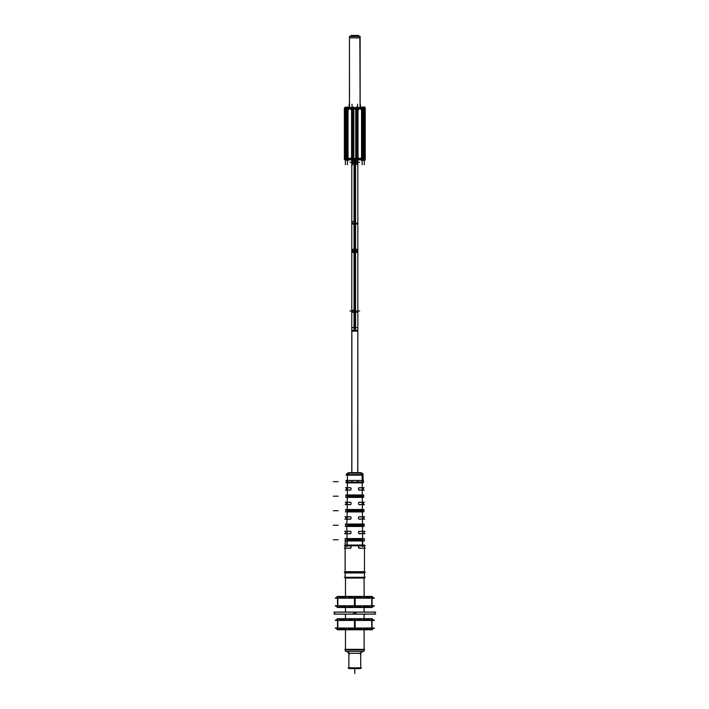 <?xml version="1.0" encoding="UTF-8"?>
<svg xmlns="http://www.w3.org/2000/svg" width="709" height="709" viewBox="0 0 709 709"><rect width="100%" height="100%" fill="white"/><g stroke="black" fill="none" stroke-linecap="round" stroke-linejoin="round"><path stroke-width="1.06" d="M348.846 473.195L347.463 474.631L348.846 473.195L347.463 474.631L347.419 480.454L347.463 475.19L347.419 480.454L362.166 480.454L362.122 474.631L360.748 473.195L351.097 473.195L360.748 473.195L362.122 474.631L360.748 473.195L351.097 473.195M362.352 482.873L362.326 480.454M362.193 482.873L362.228 487.721C363.646 487.721 363.646 487.721 362.228 487.721L362.193 482.873L362.228 487.721M347.366 487.721L347.401 482.873M347.268 480.454L347.242 482.873M357.655 480.693L357.77 482.102M351.824 482.102L351.93 480.693M347.313 494.979L347.348 490.141C345.886 490.141 345.886 490.141 347.348 490.141L347.313 494.979L347.348 490.141M362.246 490.141L362.281 494.979M359.64 487.721C358.045 488.519 358.045 489.325 359.64 490.141C358.045 489.325 358.045 488.519 359.64 487.721C358.045 488.519 358.045 489.325 359.64 490.141M347.25 502.238L347.286 497.399M351.824 496.628L351.824 495.751M362.529 497.399L362.494 494.979M362.299 497.399L362.334 502.238C364.001 502.238 364.001 502.238 362.334 502.238L362.299 497.399L362.334 502.238M347.197 509.505L347.233 504.666M362.361 504.666L362.396 509.505M362.716 511.925L362.68 509.505M362.414 511.925L362.45 516.764C364.355 516.764 364.355 516.764 362.45 516.764L362.414 511.925L362.45 516.764M357.77 510.276L357.77 511.154M347.144 516.764L347.18 511.925M346.719 524.031L347.118 519.183M362.467 519.183L362.503 524.031M349.954 531.289L347.029 531.289L349.954 531.289L347.029 531.289L346.683 526.45M351.824 525.67L351.824 524.802M362.911 526.45L362.875 524.031M362.529 526.45L362.565 531.289C364.718 531.289 364.718 531.289 362.565 531.289L362.529 526.45L362.565 531.289M346.515 538.548L346.976 538.548L346.515 538.548L346.976 538.548L347.011 533.709L349.954 533.709M359.64 531.289C358.054 532.087 358.054 532.893 359.64 533.709C358.054 532.893 358.054 532.087 359.64 531.289C358.054 532.087 358.054 532.893 359.64 533.709L362.583 533.709L362.618 538.548M362.671 545.035L362.636 540.976L362.671 545.035L362.636 540.976L363.114 540.976M364.479 545.815L364.479 545.035L345.115 545.035L345.212 540.976L345.115 572.969L345.115 545.035L345.115 572.969L345.115 545.035L345.115 572.969L345.115 545.035L345.115 572.969L364.479 572.969L364.479 545.815M349.954 548.234C351.531 547.428 351.531 546.621 349.954 545.815C351.531 546.621 351.531 547.428 349.954 548.234C351.531 547.428 351.531 546.621 349.954 545.815L362.671 545.815C365.073 545.815 365.073 545.815 362.671 545.815C365.073 545.815 365.073 545.815 362.671 545.815C365.073 545.815 365.073 545.815 362.671 545.815C365.073 545.815 365.073 545.815 362.671 545.815L359.64 545.815C358.054 546.621 358.054 547.428 359.64 548.234C358.054 547.428 358.054 546.621 359.64 545.815C358.054 546.621 358.054 547.428 359.64 548.234M357.77 539.327L357.77 540.196M346.479 540.976L346.949 540.976L346.479 540.976L346.949 540.976L346.923 545.035M349.954 545.815L346.914 545.815M345.115 548.234L345.115 572.198M364.479 548.234L364.479 572.198M364.479 572.438L364.479 577.286M345.115 572.438L345.115 577.286M364.116 578.057L364.116 596.437M364.116 607.507L364.116 612.071M364.116 614.145L364.116 618.7M364.116 629.778L364.116 649.355M345.478 578.057L345.478 596.437M345.478 607.507L345.478 612.071M345.478 614.145L345.478 618.7M345.478 629.778L345.478 649.355M364.08 629.778L364.116 651.349L364.116 649.896L345.478 649.896L344.928 649.355L364.577 649.355M360.677 652.519L360.721 668.587L348.863 668.587L348.863 653.29L346.931 651.349L348.863 653.29L346.931 651.349L348.863 653.29L360.721 653.29L360.721 667.816M362.662 651.349L360.181 653.84L362.662 651.349L360.721 653.29L348.863 653.29L348.863 667.816L348.863 653.29L360.721 653.29L362.662 651.349L360.721 653.29M351.824 540.196L351.824 539.327M357.77 524.802L357.77 525.67M351.824 511.154L351.824 510.276M357.77 495.751L357.77 496.628M351.868 472.637L351.868 327.523L351.77 472.637L351.77 330.376L357.823 330.376L357.823 472.637L357.823 327.523L357.823 472.637M360.526 159.871A1.453 1.258 -90 0 0 361.156 159.676A1.453 1.258 -90 0 1 360.526 159.871A1.453 1.258 -90 0 0 361.156 159.676L361.422 159.809M361.422 107.653L361.156 107.777A1.453 1.258 -90 0 0 360.526 107.582L360.535 107.582A1.453 1.258 -90 0 1 361.156 107.777A1.453 1.258 -90 0 0 360.526 107.582M352.045 107.75L352.001 104.196M349.067 107.582A1.453 1.258 90 0 0 348.438 107.777A1.453 1.258 90 0 1 349.067 107.582A1.453 1.258 90 0 0 348.438 107.777L348.172 107.653M348.367 109.771A1.453 1.258 -90 0 1 349.448 107.582L349.466 37.869L360.119 37.869L360.119 107.582L359.862 36.478M348.172 159.809L348.438 159.676A1.453 1.258 -90 0 0 349.067 159.871A1.453 1.258 -90 0 1 348.438 159.676L348.438 159.676A1.453 1.258 -90 0 0 349.067 159.871M364.967 158.417L365.232 109.035L365.232 158.417L365.232 109.035L362.822 109.035L363.664 109.035L363.664 158.417L362.822 158.417M346.098 107.068L345.274 107.068M346.098 160.385L345.274 160.385L346.098 160.385M348.172 107.077L347.339 107.077L348.172 107.068M348.172 160.385L347.339 160.385M347.206 473.195L362.388 473.195M347.091 475.181L347.091 475.181C345.637 475.145 345.637 475.145 347.091 475.181C345.637 475.145 345.637 475.145 347.091 475.181M349.484 472.646L349.484 472.646C348.243 472.655 348.243 472.655 349.484 472.646C348.243 472.655 348.243 472.655 349.484 472.646M362.813 475.172L346.781 475.172M360.332 472.646L349.271 472.646M362.503 475.181C363.947 475.145 363.947 475.145 362.503 475.181C363.947 475.145 363.947 475.145 362.503 475.181L362.503 475.181M360.996 472.655L361.581 473.195M362.042 482.102L362.033 480.454M361.998 474.631L361.989 473.842C363.345 473.842 363.345 473.842 361.989 473.842M362.077 488.492C363.717 488.492 363.717 488.492 362.077 488.492M347.516 488.492C345.877 488.492 345.877 488.492 347.516 488.492M347.552 482.102L347.561 480.454M347.596 474.631L347.596 473.842C346.24 473.842 346.24 473.842 347.596 473.842M347.463 474.631L362.122 474.631M363.097 480.454L346.497 480.454M356.53 480.693L363.478 480.454M356.53 482.634L363.478 482.634L363.478 480.693M346.462 482.873L363.123 482.873M346.107 480.693L346.107 482.873L346.107 480.454L353.064 480.693M346.107 482.873L353.064 482.634M347.206 489.361L347.215 488.492M347.153 495.751L362.441 495.751M362.379 489.361L362.37 488.492L362.379 489.361M347.277 482.102L362.308 482.102M364.098 487.721L358.86 487.721M350.725 487.721L345.487 487.721M349.236 489.901A1.214 1.214 0 0 0 350.849 488.111A1.214 1.214 0 0 0 349.236 487.96M345.443 490.141L350.725 490.141M347.428 503.018C345.513 503.018 345.513 503.018 347.428 503.018M347.463 496.628L347.472 495.751M347.507 489.361C345.85 489.361 345.85 489.361 347.507 489.361M346.293 497.399L363.3 497.399M345.877 495.219L345.877 497.399L345.877 494.979L353.064 495.219M345.877 497.399L353.064 497.16M363.274 494.979L346.32 494.979M362.122 496.628L362.122 495.751M362.166 503.018C364.08 503.018 364.08 503.018 362.166 503.018M362.086 489.361C363.735 489.361 363.735 489.361 362.086 489.361M358.86 490.141L364.151 490.141M360.358 487.96A1.214 1.214 0 0 0 358.736 489.742A1.214 1.214 0 0 0 360.358 489.901M362.521 503.886L362.512 503.018L362.521 503.886M350.725 502.238L345.221 502.238M347.073 503.886L347.082 503.018M347.011 510.276L362.574 510.276M347.144 496.628L362.45 496.628M364.364 502.238L358.86 502.238M360.358 502.477A1.214 1.214 0 0 0 358.736 504.267A1.214 1.214 0 0 0 360.358 504.427M358.86 504.666L364.417 504.666M362.21 511.154L362.21 510.276M362.246 517.535C364.444 517.535 364.444 517.535 362.246 517.535M362.166 503.886C364.098 503.886 364.098 503.886 362.166 503.886M363.451 509.505L346.134 509.505M356.53 509.744L363.947 509.505M356.53 511.685L363.947 511.685L363.947 509.744M346.107 511.925L363.487 511.925M347.339 517.535C345.15 517.535 345.15 517.535 347.339 517.535M347.383 511.154L347.383 510.276M347.419 503.886C345.487 503.886 345.487 503.886 347.419 503.886M346.931 518.412L346.94 517.535M346.869 524.802L362.716 524.802M362.654 518.412L362.645 517.535L362.654 518.412M347.002 511.154L362.583 511.154M364.656 516.764L358.86 516.764M350.725 516.764L344.928 516.764M349.236 518.944A1.214 1.214 0 0 0 350.849 517.162A1.214 1.214 0 0 0 349.236 517.003M344.884 519.183L350.725 519.183M347.259 532.06C344.787 532.06 344.787 532.06 347.259 532.06M347.295 525.67L347.304 524.802M347.339 518.412C345.123 518.412 345.123 518.412 347.339 518.412M345.912 526.45L363.682 526.45M345.398 524.27L345.398 526.45L345.398 524.031L353.064 524.27M345.398 526.45L353.064 526.211M363.646 524.031L345.939 524.031M362.299 525.67L362.29 524.802M362.334 532.06C364.807 532.06 364.807 532.06 362.334 532.06M362.255 518.412C364.461 518.412 364.461 518.412 362.255 518.412M358.86 519.183L364.71 519.183M360.358 517.003A1.214 1.214 0 0 0 358.736 518.784A1.214 1.214 0 0 0 360.358 518.944M362.795 532.938L362.786 532.06L362.795 532.938M350.725 531.289L344.636 531.289M346.798 532.938L346.807 532.06M346.736 539.327L362.848 539.327M346.869 525.67L362.724 525.67M364.958 531.289L358.86 531.289M360.358 531.528A1.214 1.214 0 0 0 358.736 533.31A1.214 1.214 0 0 0 360.358 533.469M358.86 533.709L365.002 533.709M362.423 546.586C365.17 546.586 365.17 546.586 362.423 546.586L362.379 539.327M362.343 532.938C364.825 532.938 364.825 532.938 362.343 532.938M363.85 538.548L345.744 538.548M356.53 538.787L363.079 538.548M356.53 540.737L364.444 540.737L364.444 538.787M345.708 540.976L363.885 540.976M347.171 546.586C344.423 546.586 344.423 546.586 347.171 546.586L347.215 539.327M347.25 532.938C344.76 532.938 344.76 532.938 347.25 532.938M346.674 546.586L346.674 545.815M362.919 546.586L362.911 545.815M346.728 540.196L362.857 540.196M365.277 545.815L358.86 545.815M350.725 545.815L344.317 545.815M349.236 547.995A1.214 1.214 0 0 0 350.849 546.214A1.214 1.214 0 0 0 349.236 546.054M365.25 572.198L344.335 572.198M358.86 548.234L365.25 548.234M360.358 546.054A1.214 1.214 0 0 0 358.736 547.835A1.214 1.214 0 0 0 360.358 547.995M344.335 548.234L350.725 548.234M365.25 572.438L344.335 572.438M345.141 578.057L345.115 571.667L364.479 571.667L364.444 578.057L345.115 578.057L345.115 571.667L345.141 578.057M365.25 577.286L344.335 577.286M364.116 649.896L364.665 649.355L364.116 649.896L345.478 649.896L345.478 651.349L345.478 649.896L364.116 649.896L364.116 651.349L345.478 651.349L345.505 629.778M345.505 618.7L345.505 614.145M345.505 612.071L345.505 607.507M345.505 596.437L345.505 578.057M364.08 618.7L364.08 614.145M364.08 612.071L364.08 607.507M364.08 596.437L364.08 578.057M361.501 667.816L348.092 667.816M348.863 667.816L348.863 653.29L348.863 668.587L348.863 653.29L346.931 651.349L348.863 653.29L348.863 668.587L348.917 652.519M349.457 653.84L346.993 651.349M360.137 653.84L362.591 651.349M345.008 649.355L345.478 651.349L345.478 649.896M353.064 538.787L345.15 538.787L345.15 540.976L345.15 538.548L346.745 538.548M344.583 533.709L350.725 533.709M349.236 533.469A1.214 1.214 0 0 0 350.849 531.688A1.214 1.214 0 0 0 349.236 531.528M345.15 540.976L353.064 540.737M356.53 524.27L364.196 524.031M356.53 526.211L364.196 526.211L364.196 524.27M345.637 509.744L345.637 511.925L345.637 509.505L353.064 509.744M345.177 504.666L350.725 504.666M349.236 504.427A1.214 1.214 0 0 0 350.849 502.637A1.214 1.214 0 0 0 349.236 502.477M345.637 511.925L353.064 511.685M356.53 495.219L363.717 494.979M356.53 497.16L363.717 497.16L363.717 495.219M351.77 472.637L351.77 327.523L357.823 327.523L357.726 472.637M351.77 310.241L355.563 310.241L355.563 331.147L351.77 331.147L351.77 310.241M354.03 310.241L354.03 331.147L357.823 331.147L357.823 310.241M357.823 249.4A3.022 1.542 180 0 1 354.03 250.889L354.03 312.244L357.823 312.279L357.823 162.299L359.64 162.299L354.792 162.299L354.792 224.328A3.022 1.515 0 0 0 357.823 222.812M351.77 249.4L351.77 312.279L355.563 312.244L355.563 250.889A3.022 1.542 0 0 1 351.77 249.4L351.77 222.812A3.022 1.515 -0 0 0 354.792 224.328A3.022 1.515 -0 0 1 351.797 223.007A3.022 1.515 -0 0 1 354.03 221.35A3.022 1.515 -0 0 0 351.797 223.007A3.022 1.515 -0 0 0 354.792 224.328L354.792 162.299L349.954 162.299L354.792 162.299L354.792 224.328A3.022 1.515 -0 0 1 351.797 223.007A3.022 1.515 -0 0 1 354.03 221.35M351.77 222.139A3.022 1.515 0 0 0 355.563 223.61L355.563 252.626A3.022 1.515 0 0 1 351.77 251.163L351.77 222.139M354.03 223.61L354.03 252.626A3.022 1.515 -0 0 0 357.823 251.163L357.823 222.139A3.022 1.515 -0 0 1 354.03 223.61M354.03 225.4L354.03 160.996M355.563 160.996L355.563 225.4M355.563 159.871L355.563 163.07L351.77 163.07L351.77 159.1M354.03 159.871L354.03 163.07L357.823 163.07L357.823 159.1M364.568 159.871L345.026 159.871M364.754 157.682L364.054 157.682M364.887 157.894A1.453 1.258 90 0 1 364.887 158.94M361.227 157.682A1.453 1.258 90 0 1 360.137 159.871M364.054 108.052L362.317 108.052L362.317 159.41L364.054 159.41M364.054 109.771L364.754 109.771M361.227 109.771A1.453 1.258 -90 0 0 360.137 107.582L360.119 36.478L349.466 36.478L349.528 107.582M364.887 109.558A1.453 1.258 -90 0 0 364.887 108.512M357.239 109.771L356.547 109.771L357.239 109.771M361.953 108.052L357.239 108.052L357.239 159.41L361.953 159.41M358.018 108.052L358.018 159.41M355.75 159.41L355.75 108.052M357.54 107.068L356.193 107.068M357.54 160.385L356.193 160.385M352.355 109.771L353.055 109.771M351.221 109.771L351.221 107.582M358.364 109.771L358.364 107.582M344.849 109.771L345.54 109.771M344.796 109.771A1.453 1.258 -90 0 1 344.813 108.273M362.866 107.582L362.875 160.385L362.875 107.582M364.568 107.582L345.026 107.582M360.066 107.582L360.066 36.478M355.431 35.574A2.419 0.718 90 0 1 355.661 35.45A2.419 0.718 90 0 1 356.246 36.478M354.305 35.574A2.419 0.558 90 0 0 354.128 35.45A2.419 0.558 90 0 0 353.676 36.478M358.47 35.45L351.115 35.45M345.54 157.682L344.849 157.682L345.54 157.682M344.361 108.052L344.849 108.052L344.849 159.41L344.361 159.41L344.361 108.052M345.31 157.682L345.31 109.771M345.31 159.41L344.849 159.41M344.813 159.41L344.813 108.052M345.31 108.052L344.849 108.052M345.93 108.052L345.93 159.41M345.274 109.771L345.274 157.682L345.301 109.771M348.367 157.682A1.453 1.258 90 0 0 349.448 159.871M344.796 157.682A1.453 1.258 90 0 0 344.813 159.188M347.277 108.052L347.277 159.41L345.54 159.41L345.54 108.052L347.375 108.052M347.375 157.682L347.375 109.771L347.357 157.682M346.878 159.41L346.878 108.052M348.039 108.052L348.039 159.41M347.339 109.771L347.339 157.682M347.64 108.052L347.64 159.41L352.355 159.41L352.355 108.052L347.64 108.052M351.567 159.41L351.567 108.052M353.844 108.052L353.844 159.41M353.401 107.068L352.045 107.068M353.401 160.385L352.045 160.385M357.239 157.682L356.53 157.682M358.364 157.682L358.364 159.871M351.221 157.682L351.221 159.871M353.055 108.052L356.53 108.052L356.53 159.41L353.055 159.41L353.055 108.052M362.822 160.385L362.228 160.385L362.228 107.068L362.822 107.068L362.822 160.385L361.422 160.385L362.228 160.385M364.887 108.052L364.887 159.41M365.232 108.052L365.232 159.41L365.232 108.052M364.311 107.068L363.495 107.068L364.887 107.068L364.887 160.385L364.311 160.385L364.311 107.068L364.887 107.068M363.655 159.41L363.655 108.052M363.495 160.385L364.311 160.385M361.555 159.41L361.555 108.052M361.422 107.068L362.228 107.068M372.42 629.565L337.174 629.565M346.657 629.601L345.345 628.023L335.171 628.023L337.511 629.37M337.847 629.778L337.847 618.7M346.657 618.886L345.345 620.464L335.171 620.464L337.511 619.117M337.511 618.7L337.511 629.778L355.138 629.778L355.138 618.7L337.511 618.7M346.196 618.886L344.804 620.464L355.005 620.464M363.389 618.886L364.789 620.464L354.589 620.464M372.42 618.913L337.174 618.913M372.074 619.117L374.423 620.464L364.249 620.464L362.928 618.886M371.738 618.7L371.738 629.778M372.074 629.37L374.423 628.023L364.249 628.023L362.928 629.601M354.456 618.7L354.456 629.778L372.074 629.778L372.074 618.7L354.456 618.7M363.54 629.601L364.958 628.023L344.627 628.023L346.045 629.601M375.69 614.074L333.904 614.074M374.884 614.145L353.534 614.145L353.534 612.071L374.884 612.071L374.884 614.145M356.06 614.145L356.06 612.071L334.701 612.071L334.701 614.145L356.06 614.145M375.69 612.142L333.904 612.142M372.42 607.294L337.174 607.294M346.657 607.329L345.345 605.752L335.171 605.752L337.511 607.099M337.847 607.507L337.847 596.437M346.657 596.615L345.345 598.192L335.171 598.192L337.511 596.845M337.511 596.437L337.511 607.507L355.138 607.507L355.138 596.437L337.511 596.437M346.196 596.615L344.804 598.192L355.005 598.192M363.389 596.615L364.789 598.192L354.589 598.192M372.42 596.65L337.174 596.65M372.074 596.845L374.423 598.192L364.249 598.192L362.928 596.615M371.738 596.437L371.738 607.507M372.074 607.099L374.423 605.752L364.249 605.752L362.928 607.329M354.456 596.437L354.456 607.507L372.074 607.507L372.074 596.437L354.456 596.437M363.54 607.329L364.958 605.752L344.627 605.752L346.045 607.329M359.64 533.709L362.583 533.709L359.64 533.709M354.03 249.027A3.022 1.515 0 0 0 351.797 250.685A3.022 1.515 0 0 0 354.792 252.005A3.022 1.515 0 0 1 351.797 250.685A3.022 1.515 0 0 1 354.03 249.027A3.022 1.515 0 0 0 351.868 250.88A3.022 1.515 0 0 0 355.563 251.961A3.022 1.515 0 0 1 351.868 250.88A3.022 1.515 0 0 1 354.03 249.027A3.022 1.515 0 0 0 351.797 250.685A3.022 1.515 0 0 0 354.792 252.005A3.022 1.515 0 0 1 351.77 250.499L351.77 330.376L354.792 330.376L354.792 312.244L354.792 330.376L357.823 330.376L357.823 311.012L359.64 311.012L349.954 311.012L357.823 311.012L357.823 250.499A3.022 1.515 -0 0 1 354.792 252.005L354.792 311.012L354.03 311.012L354.792 311.012L354.792 252.005A3.022 1.515 -0 0 0 357.797 250.685A3.022 1.515 -0 0 0 355.563 249.027A3.022 1.515 180 0 1 357.726 250.88A3.022 1.515 180 0 1 354.03 251.961A3.022 1.515 180 0 0 357.726 250.88A3.022 1.515 180 0 0 355.563 249.027A3.022 1.515 -0 0 1 357.797 250.685A3.022 1.515 -0 0 1 354.792 252.005A3.022 1.515 -0 0 0 357.797 250.685A3.022 1.515 -0 0 0 355.563 249.027M354.03 162.299L354.792 162.299L354.792 159.871L354.792 163.07L354.792 159.871L354.792 162.299L354.03 162.299L357.823 162.299L354.03 162.299L357.823 162.299L357.823 159.871M361.395 158.417L358.364 158.417M358.364 109.035L361.395 109.035M361.563 158.417L361.563 109.035M358.01 158.417L358.01 109.035L358.01 158.417M355.758 109.035L355.758 158.417L353.835 158.417L353.835 109.035L355.758 109.035L355.758 158.417L353.835 158.417L353.835 109.035L355.758 109.035L353.835 109.035M344.618 158.417L344.361 109.035L351.221 109.035M346.887 158.417L345.93 158.417L345.93 109.035L346.887 109.035L346.887 158.417L345.93 158.417L345.93 109.035L346.887 109.035L346.887 158.417L345.93 158.417L345.93 109.035L346.887 109.035M346.098 107.6A1.453 1.258 -90 0 1 346.267 107.582A1.453 1.258 -90 0 0 346.098 107.6A1.453 1.25 -90 0 1 346.914 107.786A1.453 1.25 -90 0 0 346.098 107.6A1.453 1.258 -90 0 1 346.267 107.582M360.119 37.869L349.466 37.869L349.466 107.582L349.466 37.869L360.119 37.869L360.119 107.582M354.97 36.478L354.899 35.45L354.97 36.478M346.267 159.871A1.453 1.258 -90 0 1 346.098 159.862A1.453 1.258 -90 0 0 346.905 159.667A1.453 1.258 -90 0 1 346.098 159.862A1.453 1.258 -90 0 0 346.267 159.871A1.453 1.258 -90 0 1 346.098 159.862M344.813 158.417L344.813 109.035M348.03 158.417L348.03 109.035M351.221 158.417L348.19 158.417M351.575 158.417L351.575 109.035L351.575 158.417M362.148 160.385L362.148 164.71L362.148 160.385M360.394 107.582L360.394 104.196L360.394 107.582M349.2 107.582L349.2 104.196L349.2 107.582M345.372 160.385L345.372 164.71L345.372 160.385M347.445 160.385L347.445 164.71L347.445 160.385M364.222 160.385L364.222 164.71L364.222 160.385M364.949 107.068L364.949 160.385L364.949 107.068M333.31 481.668L338.149 481.668L333.31 481.668M333.31 496.194L338.149 496.194L333.31 496.194M333.31 510.71L338.149 510.71L333.31 510.71M333.31 525.236L338.149 525.236L333.31 525.236M333.31 539.762L338.149 539.762L333.31 539.762M354.792 673.55L354.792 668.711L354.792 673.55M354.792 668.587L354.792 672.655L354.792 668.587M354.792 310.241L354.792 331.147L354.792 310.241M354.792 223.654L354.792 252.679L354.792 223.654M351.77 222.812L351.77 162.299L355.563 162.299L351.77 162.299L351.77 159.871M359.888 159.667A1.453 1.258 -90 0 0 361.448 159.41A1.453 1.258 -90 0 1 359.888 159.667M357.593 107.582L357.593 104.196M361.466 108.052A1.453 1.258 -90 0 0 359.897 107.786A1.453 1.258 -90 0 1 361.466 108.052M356.866 159.871L356.866 164.71M357.593 107.068L357.593 160.385L357.593 107.068M345.194 109.771A1.453 1.25 -90 0 1 345.274 108.158A1.453 1.25 -90 0 0 345.194 109.771M349.466 107.582L349.466 37.869M345.274 159.312A1.453 1.258 -90 0 1 345.186 157.682A1.453 1.258 -90 0 0 345.274 159.312M345.372 159.871L345.372 164.71L345.372 159.871M352.728 159.871L352.728 164.71M353.445 107.068L353.445 160.385L353.445 107.068M362.131 475.19L362.166 480.454M347.419 480.454L347.463 475.19M346.976 538.548L347.011 533.709L346.976 538.548M362.671 545.815L359.64 545.815M362.822 109.035L363.664 109.035L363.664 158.417L363.664 109.035L362.822 109.035L364.967 109.035M348.863 653.29L346.931 651.349M354.03 311.012L354.792 311.012L354.792 252.005M344.618 109.035L348.19 109.035M346.32 629.565L337.847 628.05L346.32 629.565L354.792 628.05L354.792 620.464L354.792 628.023L346.32 629.565M337.847 620.428L346.32 618.913L354.792 620.428L363.265 618.913L371.738 620.428L363.265 618.913L354.792 620.428L346.32 618.913L337.847 620.428M371.738 628.05L363.265 629.565L354.792 628.05L363.265 629.565L371.738 628.05M354.792 612.142L354.792 614.074L354.792 612.142M346.32 607.294L337.847 605.787L346.32 607.294L354.792 605.787L346.32 607.294M337.847 598.157L346.32 596.65L354.792 598.157L363.265 596.65L371.738 598.157L363.265 596.65L354.792 598.157L354.792 605.752L354.792 598.192L346.32 596.65L337.847 598.157M371.738 605.787L363.265 607.294L354.792 605.787L363.265 607.294L371.738 605.787M355.758 158.417L353.835 158.417M348.013 473.195L348.562 472.655M363.043 475.172L363.15 480.454L363.043 475.172M363.309 488.492L363.3 487.721M346.55 475.172L346.577 473.842M346.276 488.492L346.293 487.721M346.249 490.141L346.258 489.361M345.983 503.018L346.001 502.238M363.593 502.238L363.611 503.018M363.327 489.361L363.345 490.141M363.885 516.764L363.903 517.535M363.628 503.886L363.637 504.666M345.948 504.666L345.965 503.886M345.691 517.535L345.7 516.764M345.655 519.183L345.673 518.412M345.389 532.06L345.407 531.289M364.187 531.289L364.196 532.06M363.921 518.412L363.939 519.183M364.213 532.938L364.231 533.709M345.363 533.709L345.372 532.938M344.742 108.052L345.274 107.688L344.742 108.052M349.909 36.478L351.894 35.45L349.909 36.478M359.676 36.478L357.699 35.45L359.676 36.478M344.742 159.41L345.274 159.773L344.742 159.41M374.884 612.142L374.884 614.074M334.701 614.074L334.701 612.142M346.01 475.154L346.559 474.613M363.026 474.613L363.017 473.842M364.479 572.969L364.479 546.586L364.479 572.969M364.479 578.057L364.479 571.667L364.479 578.057M360.721 668.587L360.721 652.519L360.721 668.587M348.863 668.587L348.863 652.519L348.863 668.587M357.823 223.911L357.823 161.032M351.77 161.032L351.77 223.911M337.909 629.601L335.171 628.023L337.909 629.601M337.909 618.886L335.171 620.464L337.909 618.886M371.684 618.886L374.423 620.464L371.684 618.886M371.684 629.601L374.423 628.023L371.684 629.601M337.909 607.329L335.171 605.752L337.909 607.329M337.909 596.615L335.171 598.192L337.909 596.615M371.684 596.615L374.423 598.192L371.684 596.615M371.684 607.329L374.423 605.752L371.684 607.329"/></g></svg>
